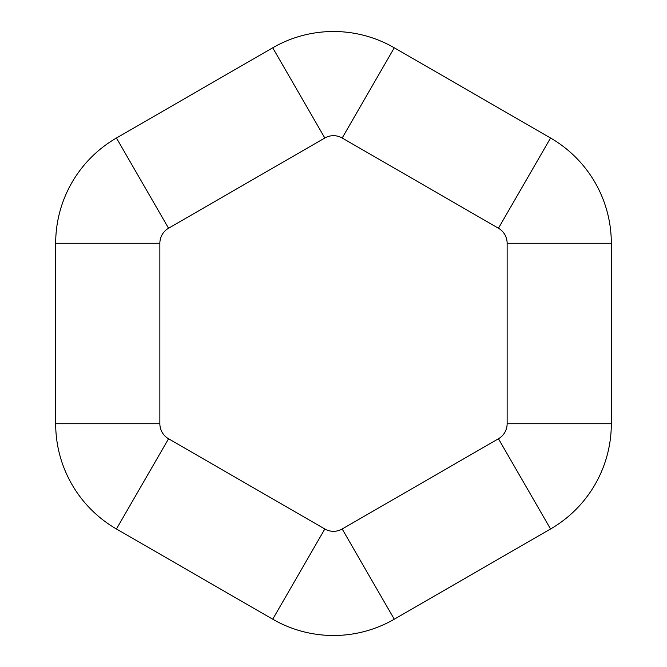<?xml version="1.0" encoding="UTF-8"?>
<svg xmlns="http://www.w3.org/2000/svg" width="667" height="667" viewBox="0 0 667 667"><rect width="100%" height="100%" fill="white"/><g stroke="black" fill="none" stroke-linecap="round" stroke-linejoin="round"><path stroke-width="1" d="M168.543 228.239L116.45 138.011L272.728 47.791A121.544 121.544 0 0 1 394.272 47.791L550.55 138.011A121.544 121.544 0 0 1 611.322 243.272L611.322 423.728A121.544 121.544 0 0 1 550.55 528.989L394.272 619.209A121.544 121.544 0 0 1 272.728 619.209L116.45 528.989A121.544 121.544 0 0 1 55.678 423.728L55.678 243.272A121.544 121.544 0 0 1 116.45 138.011A121.544 121.544 0 0 0 55.678 243.272L159.863 243.272A17.367 17.367 0 0 1 168.543 228.239L324.821 138.011A17.367 17.367 0 0 1 342.179 138.011L498.457 228.239A17.367 17.367 0 0 1 507.137 243.272L507.137 423.728A17.367 17.367 0 0 1 498.457 438.761L342.179 528.989A17.367 17.367 0 0 1 324.821 528.989L168.543 438.761A17.367 17.367 0 0 1 159.863 423.728L159.863 243.272M324.821 138.011L272.728 47.791A121.544 121.544 0 0 1 394.272 47.791L342.179 138.011M498.457 228.239L550.55 138.011A121.544 121.544 0 0 1 611.322 243.272L507.137 243.272M507.137 423.728L611.322 423.728A121.544 121.544 0 0 1 550.55 528.989L498.457 438.761M342.179 528.989L394.272 619.209A121.544 121.544 0 0 1 272.728 619.209L324.821 528.989M168.543 438.761L116.45 528.989A121.544 121.544 0 0 1 55.678 423.728L159.863 423.728"/></g></svg>
